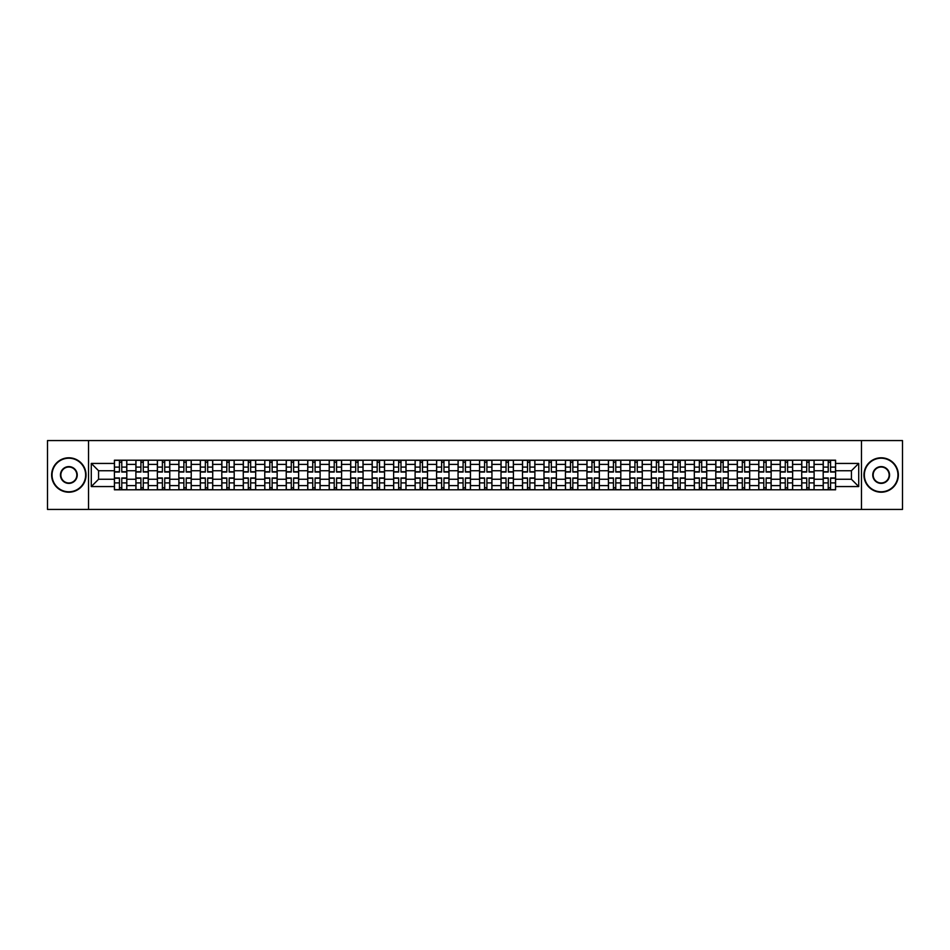 <?xml version="1.0" encoding="UTF-8"?>
<svg xmlns="http://www.w3.org/2000/svg" width="950" height="950" viewBox="0 0 950 950"><rect width="100%" height="100%" fill="white"/><g stroke="black" fill="none" stroke-linecap="round" stroke-linejoin="round"><path stroke-width="1.43" d="M861.472 509.426L902.5 509.426L902.5 440.574L47.5 440.574L47.5 509.426L861.472 509.426L861.472 440.574M135.886 489.796L135.886 464.396L126.801 464.396L126.801 489.796M126.801 464.396L126.801 460.204M135.886 464.396L135.886 460.204M148.283 460.204L148.283 489.796M157.368 489.796L157.368 460.204M169.765 460.204L169.765 489.796M178.849 489.796L178.849 460.204M191.235 460.204L191.235 489.796M200.331 489.796L200.331 460.204M212.717 460.204L212.717 489.796M221.801 489.796L221.801 460.204M234.199 460.204L234.199 489.796M243.283 489.796L243.283 460.204M255.669 460.204L255.669 489.796M264.765 489.796L264.765 460.204M277.151 460.204L277.151 489.796M286.235 489.796L286.235 460.204M298.632 460.204L298.632 489.796M307.717 489.796L307.717 460.204M320.114 460.204L320.114 489.796M329.199 489.796L329.199 460.204M341.584 460.204L341.584 489.796M350.669 489.796L350.669 460.204M363.066 460.204L363.066 489.796M372.151 489.796L372.151 460.204M384.548 460.204L384.548 489.796M393.633 489.796L393.633 460.204M406.018 460.204L406.018 489.796M415.114 489.796L415.114 460.204M427.5 460.204L427.5 489.796M436.584 489.796L436.584 460.204M448.982 460.204L448.982 489.796M458.066 489.796L458.066 460.204M470.452 460.204L470.452 489.796M479.548 489.796L479.548 460.204M491.934 460.204L491.934 489.796M501.018 489.796L501.018 460.204M513.416 460.204L513.416 489.796M522.5 489.796L522.5 460.204M534.886 460.204L534.886 489.796M543.982 489.796L543.982 460.204M556.367 460.204L556.367 489.796M565.452 489.796L565.452 460.204M577.849 460.204L577.849 489.796M586.934 489.796L586.934 460.204M599.331 460.204L599.331 489.796M608.416 489.796L608.416 460.204M620.801 460.204L620.801 489.796M629.886 489.796L629.886 460.204M642.283 460.204L642.283 489.796M651.367 489.796L651.367 460.204M663.765 460.204L663.765 489.796M672.849 489.796L672.849 460.204M685.235 460.204L685.235 489.796M694.331 489.796L694.331 460.204M706.717 460.204L706.717 489.796M715.801 489.796L715.801 460.204M728.199 460.204L728.199 489.796M737.283 489.796L737.283 460.204M749.669 460.204L749.669 489.796M758.765 489.796L758.765 460.204M771.151 460.204L771.151 489.796M780.235 489.796L780.235 460.204M792.633 460.204L792.633 489.796M801.717 489.796L801.717 460.204M814.114 460.204L814.114 489.796M823.199 489.796L823.199 460.204M823.199 479.263L814.114 479.263M801.717 479.263L792.633 479.263M780.235 479.263L771.151 479.263M758.765 479.263L749.669 479.263M737.283 479.263L728.199 479.263M715.801 479.263L706.717 479.263M694.331 479.263L685.235 479.263M672.849 479.263L663.765 479.263M651.367 479.263L642.283 479.263M629.886 479.263L620.801 479.263M608.416 479.263L599.331 479.263M586.934 479.263L577.849 479.263M565.452 479.263L556.367 479.263M543.982 479.263L534.886 479.263M522.5 479.263L513.416 479.263M501.018 479.263L491.934 479.263M479.548 479.263L470.452 479.263M458.066 479.263L448.982 479.263M436.584 479.263L427.5 479.263M415.114 479.263L406.018 479.263M393.633 479.263L384.548 479.263M372.151 479.263L363.066 479.263M350.669 479.263L341.584 479.263M329.199 479.263L320.114 479.263M307.717 479.263L298.632 479.263M286.235 479.263L277.151 479.263M264.765 479.263L255.669 479.263M243.283 479.263L234.199 479.263M221.801 479.263L212.717 479.263M200.331 479.263L191.235 479.263M178.849 479.263L169.765 479.263M157.368 479.263L148.283 479.263M135.886 479.263L126.801 479.263M823.199 470.737L814.114 470.737M801.717 470.737L792.633 470.737M780.235 470.737L771.151 470.737M758.765 470.737L749.669 470.737M737.283 470.737L728.199 470.737M715.801 470.737L706.717 470.737M694.331 470.737L685.235 470.737M672.849 470.737L663.765 470.737M651.367 470.737L642.283 470.737M629.886 470.737L620.801 470.737M608.416 470.737L599.331 470.737M586.934 470.737L577.849 470.737M565.452 470.737L556.367 470.737M543.982 470.737L534.886 470.737M522.5 470.737L513.416 470.737M501.018 470.737L491.934 470.737M479.548 470.737L470.452 470.737M458.066 470.737L448.982 470.737M436.584 470.737L427.5 470.737M415.114 470.737L406.018 470.737M393.633 470.737L384.548 470.737M372.151 470.737L363.066 470.737M350.669 470.737L341.584 470.737M329.199 470.737L320.114 470.737M307.717 470.737L298.632 470.737M286.235 470.737L277.151 470.737M264.765 470.737L255.669 470.737M243.283 470.737L234.199 470.737M221.801 470.737L212.717 470.737M200.331 470.737L191.235 470.737M178.849 470.737L169.765 470.737M157.368 470.737L148.283 470.737M135.886 470.737L126.801 470.737M98.574 479.263L114.416 479.263L114.416 470.737L98.574 470.737L98.574 479.263L91.283 486.566L91.283 463.434L114.416 463.434L114.416 470.737M835.584 470.737L835.584 479.263L851.426 479.263L851.426 470.737L835.584 470.737L835.584 460.204L114.416 460.204L114.416 463.434M835.584 463.434L858.717 463.434L858.717 486.566L835.584 486.566L835.584 479.263M114.416 479.263L114.416 489.796L835.584 489.796L835.584 486.566M114.416 486.566L91.283 486.566M88.528 509.426L88.528 440.574M121.778 487.73L119.439 487.73M119.439 462.27L121.778 462.27M143.26 487.73L140.921 487.73M140.921 462.27L143.26 462.27M164.73 487.73L162.391 487.73M162.391 462.27L164.73 462.27M186.212 487.73L183.873 487.73M183.873 462.27L186.212 462.27M207.694 487.73L205.354 487.73M205.354 462.27L207.694 462.27M229.176 487.73L226.824 487.73M226.824 462.27L229.176 462.27M250.646 487.73L248.306 487.73M248.306 462.27L250.646 462.27M272.127 487.73L269.788 487.73M269.788 462.27L272.127 462.27M293.609 487.73L291.27 487.73M291.27 462.27L293.609 462.27M315.079 487.73L312.74 487.73M312.74 462.27L315.079 462.27M336.561 487.73L334.222 487.73M334.222 462.27L336.561 462.27M358.043 487.73L355.704 487.73M355.704 462.27L358.043 462.27M379.513 487.73L377.174 487.73M377.174 462.27L379.513 462.27M400.995 487.73L398.656 487.73M398.656 462.27L400.995 462.27M422.477 487.73L420.137 487.73M420.137 462.27L422.477 462.27M443.959 487.73L441.608 487.73M441.608 462.27L443.959 462.27M465.429 487.73L463.089 487.73M463.089 462.27L465.429 462.27M486.911 487.73L484.571 487.73M484.571 462.27L486.911 462.27M508.392 487.73L506.041 487.73M506.041 462.27L508.392 462.27M529.862 487.73L527.523 487.73M527.523 462.27L529.862 462.27M551.344 487.73L549.005 487.73M549.005 462.27L551.344 462.27M572.826 487.73L570.487 487.73M570.487 462.27L572.826 462.27M594.296 487.73L591.957 487.73M591.957 462.27L594.296 462.27M615.778 487.73L613.439 487.73M613.439 462.27L615.778 462.27M637.26 487.73L634.921 487.73M634.921 462.27L637.26 462.27M658.73 487.73L656.391 487.73M656.391 462.27L658.73 462.27M680.212 487.73L677.873 487.73M677.873 462.27L680.212 462.27M701.694 487.73L699.354 487.73M699.354 462.27L701.694 462.27M723.176 487.73L720.824 487.73M720.824 462.27L723.176 462.27M744.646 487.73L742.306 487.73M742.306 462.27L744.646 462.27M766.127 487.73L763.788 487.73M763.788 462.27L766.127 462.27M787.609 487.73L785.27 487.73M785.27 462.27L787.609 462.27M809.079 487.73L806.74 487.73M806.74 462.27L809.079 462.27M830.561 487.73L828.222 487.73M828.222 462.27L830.561 462.27M91.283 463.434L98.574 470.737M851.426 479.263L858.717 486.566M851.426 470.737L858.717 463.434M121.778 472.043L121.778 460.334L126.73 460.334L126.73 472.043L121.778 472.043M119.439 462.128L121.778 462.128M123.773 460.334L114.487 460.334L114.487 472.043L119.439 472.043L119.439 460.334L117.444 460.334M119.439 477.957L119.439 489.666L114.487 489.666L114.487 477.957L119.439 477.957M121.778 487.872L119.439 487.872M117.444 489.666L126.73 489.666L126.73 477.957L121.778 477.957L121.778 489.666L123.773 489.666M143.26 472.043L143.26 460.334L148.212 460.334L148.212 472.043L143.26 472.043M140.921 462.128L143.26 462.128M145.255 460.334L135.957 460.334L135.957 472.043L140.921 472.043L140.921 460.334L138.926 460.334M164.73 472.043L164.73 460.334L169.694 460.334L169.694 472.043L164.73 472.043M162.391 462.128L164.73 462.128M166.737 460.334L157.439 460.334L157.439 472.043L162.391 472.043L162.391 460.334L160.396 460.334M140.921 477.957L140.921 489.666L135.957 489.666L135.957 477.957L140.921 477.957M143.26 487.872L140.921 487.872M138.926 489.666L148.212 489.666L148.212 477.957L143.26 477.957L143.26 489.666L145.255 489.666M162.391 477.957L162.391 489.666L157.439 489.666L157.439 477.957L162.391 477.957M164.73 487.872L162.391 487.872M160.396 489.666L169.694 489.666L169.694 477.957L164.73 477.957L164.73 489.666L166.737 489.666M68.839 491.791A16.791 16.791 0 0 0 85.643 475A16.791 16.791 0 0 0 68.839 458.209A16.791 16.791 0 0 0 52.048 475A16.791 16.791 0 0 0 68.839 491.791M68.839 457.793A17.207 17.207 0 0 1 86.046 475A17.207 17.207 0 0 1 68.839 492.207A17.207 17.207 0 0 1 51.632 475A17.207 17.207 0 0 1 68.839 457.793M68.839 483.396A8.396 8.396 0 0 1 60.444 475A8.396 8.396 0 0 1 68.839 466.604A8.396 8.396 0 0 1 77.235 475A8.396 8.396 0 0 1 68.839 483.396M68.839 467.02A7.98 7.98 0 0 0 60.859 475A7.98 7.98 0 0 0 68.839 482.98A7.98 7.98 0 0 0 76.831 475A7.98 7.98 0 0 0 68.839 467.02M881.161 491.791A16.791 16.791 0 0 0 897.952 475A16.791 16.791 0 0 0 881.161 458.209A16.791 16.791 0 0 0 864.357 475A16.791 16.791 0 0 0 881.161 491.791M881.161 457.793A17.207 17.207 0 0 1 898.367 475A17.207 17.207 0 0 1 881.161 492.207A17.207 17.207 0 0 1 863.954 475A17.207 17.207 0 0 1 881.161 457.793M881.161 483.396A8.396 8.396 0 0 1 872.765 475A8.396 8.396 0 0 1 881.161 466.604A8.396 8.396 0 0 1 889.556 475A8.396 8.396 0 0 1 881.161 483.396M881.161 467.02A7.98 7.98 0 0 0 873.169 475A7.98 7.98 0 0 0 881.161 482.98A7.98 7.98 0 0 0 889.141 475A7.98 7.98 0 0 0 881.161 467.02M186.212 472.043L186.212 460.334L191.176 460.334L191.176 472.043L186.212 472.043M183.873 462.128L186.212 462.128M188.207 460.334L178.921 460.334L178.921 472.043L183.873 472.043L183.873 460.334L181.877 460.334M207.694 472.043L207.694 460.334L212.646 460.334L212.646 472.043L207.694 472.043M205.354 462.128L207.694 462.128M209.689 460.334L200.391 460.334L200.391 472.043L205.354 472.043L205.354 460.334L203.359 460.334M229.176 472.043L229.176 460.334L234.127 460.334L234.127 472.043L229.176 472.043M226.824 462.128L229.176 462.128M231.171 460.334L221.873 460.334L221.873 472.043L226.824 472.043L226.824 460.334L224.829 460.334M183.873 477.957L183.873 489.666L178.921 489.666L178.921 477.957L183.873 477.957M186.212 487.872L183.873 487.872M181.877 489.666L191.176 489.666L191.176 477.957L186.212 477.957L186.212 489.666L188.207 489.666M205.354 477.957L205.354 489.666L200.391 489.666L200.391 477.957L205.354 477.957M207.694 487.872L205.354 487.872M203.359 489.666L212.646 489.666L212.646 477.957L207.694 477.957L207.694 489.666L209.689 489.666M226.824 477.957L226.824 489.666L221.873 489.666L221.873 477.957L226.824 477.957M229.176 487.872L226.824 487.872M224.829 489.666L234.127 489.666L234.127 477.957L229.176 477.957L229.176 489.666L231.171 489.666M250.646 472.043L250.646 460.334L255.609 460.334L255.609 472.043L250.646 472.043M248.306 462.128L250.646 462.128M252.641 460.334L243.354 460.334L243.354 472.043L248.306 472.043L248.306 460.334L246.311 460.334M248.306 477.957L248.306 489.666L243.354 489.666L243.354 477.957L248.306 477.957M250.646 487.872L248.306 487.872M246.311 489.666L255.609 489.666L255.609 477.957L250.646 477.957L250.646 489.666L252.641 489.666M272.127 472.043L272.127 460.334L277.079 460.334L277.079 472.043L272.127 472.043M269.788 462.128L272.127 462.128M274.123 460.334L264.824 460.334L264.824 472.043L269.788 472.043L269.788 460.334L267.793 460.334M269.788 477.957L269.788 489.666L264.824 489.666L264.824 477.957L269.788 477.957M272.127 487.872L269.788 487.872M267.793 489.666L277.079 489.666L277.079 477.957L272.127 477.957L272.127 489.666L274.123 489.666M293.609 472.043L293.609 460.334L298.561 460.334L298.561 472.043L293.609 472.043M291.27 462.128L293.609 462.128M295.604 460.334L286.306 460.334L286.306 472.043L291.27 472.043L291.27 460.334L289.263 460.334M291.27 477.957L291.27 489.666L286.306 489.666L286.306 477.957L291.27 477.957M293.609 487.872L291.27 487.872M289.263 489.666L298.561 489.666L298.561 477.957L293.609 477.957L293.609 489.666L295.604 489.666M315.079 472.043L315.079 460.334L320.043 460.334L320.043 472.043L315.079 472.043M312.74 462.128L315.079 462.128M317.074 460.334L307.788 460.334L307.788 472.043L312.74 472.043L312.74 460.334L310.745 460.334M312.74 477.957L312.74 489.666L307.788 489.666L307.788 477.957L312.74 477.957M315.079 487.872L312.74 487.872M310.745 489.666L320.043 489.666L320.043 477.957L315.079 477.957L315.079 489.666L317.074 489.666M336.561 472.043L336.561 460.334L341.513 460.334L341.513 472.043L336.561 472.043M334.222 462.128L336.561 462.128M338.556 460.334L329.27 460.334L329.27 472.043L334.222 472.043L334.222 460.334L332.227 460.334M358.043 472.043L358.043 460.334L362.995 460.334L362.995 472.043L358.043 472.043M355.704 462.128L358.043 462.128M360.038 460.334L350.74 460.334L350.74 472.043L355.704 472.043L355.704 460.334L353.709 460.334M379.513 472.043L379.513 460.334L384.477 460.334L384.477 472.043L379.513 472.043M377.174 462.128L379.513 462.128M381.52 460.334L372.222 460.334L372.222 472.043L377.174 472.043L377.174 460.334L375.179 460.334M400.995 472.043L400.995 460.334L405.959 460.334L405.959 472.043L400.995 472.043M398.656 462.128L400.995 462.128M402.99 460.334L393.704 460.334L393.704 472.043L398.656 472.043L398.656 460.334L396.661 460.334M422.477 472.043L422.477 460.334L427.429 460.334L427.429 472.043L422.477 472.043M420.137 462.128L422.477 462.128M424.472 460.334L415.174 460.334L415.174 472.043L420.137 472.043L420.137 460.334L418.142 460.334M443.959 472.043L443.959 460.334L448.911 460.334L448.911 472.043L443.959 472.043M441.608 462.128L443.959 462.128M445.954 460.334L436.656 460.334L436.656 472.043L441.608 472.043L441.608 460.334L439.613 460.334M334.222 477.957L334.222 489.666L329.27 489.666L329.27 477.957L334.222 477.957M336.561 487.872L334.222 487.872M332.227 489.666L341.513 489.666L341.513 477.957L336.561 477.957L336.561 489.666L338.556 489.666M355.704 477.957L355.704 489.666L350.74 489.666L350.74 477.957L355.704 477.957M358.043 487.872L355.704 487.872M353.709 489.666L362.995 489.666L362.995 477.957L358.043 477.957L358.043 489.666L360.038 489.666M377.174 477.957L377.174 489.666L372.222 489.666L372.222 477.957L377.174 477.957M379.513 487.872L377.174 487.872M375.179 489.666L384.477 489.666L384.477 477.957L379.513 477.957L379.513 489.666L381.52 489.666M398.656 477.957L398.656 489.666L393.704 489.666L393.704 477.957L398.656 477.957M400.995 487.872L398.656 487.872M396.661 489.666L405.959 489.666L405.959 477.957L400.995 477.957L400.995 489.666L402.99 489.666M420.137 477.957L420.137 489.666L415.174 489.666L415.174 477.957L420.137 477.957M422.477 487.872L420.137 487.872M418.142 489.666L427.429 489.666L427.429 477.957L422.477 477.957L422.477 489.666L424.472 489.666M441.608 477.957L441.608 489.666L436.656 489.666L436.656 477.957L441.608 477.957M443.959 487.872L441.608 487.872M439.613 489.666L448.911 489.666L448.911 477.957L443.959 477.957L443.959 489.666L445.954 489.666M465.429 472.043L465.429 460.334L470.392 460.334L470.392 472.043L465.429 472.043M463.089 462.128L465.429 462.128M467.424 460.334L458.137 460.334L458.137 472.043L463.089 472.043L463.089 460.334L461.094 460.334M463.089 477.957L463.089 489.666L458.137 489.666L458.137 477.957L463.089 477.957M465.429 487.872L463.089 487.872M461.094 489.666L470.392 489.666L470.392 477.957L465.429 477.957L465.429 489.666L467.424 489.666M486.911 472.043L486.911 460.334L491.863 460.334L491.863 472.043L486.911 472.043M484.571 462.128L486.911 462.128M488.906 460.334L479.608 460.334L479.608 472.043L484.571 472.043L484.571 460.334L482.576 460.334M484.571 477.957L484.571 489.666L479.608 489.666L479.608 477.957L484.571 477.957M486.911 487.872L484.571 487.872M482.576 489.666L491.863 489.666L491.863 477.957L486.911 477.957L486.911 489.666L488.906 489.666M508.392 472.043L508.392 460.334L513.344 460.334L513.344 472.043L508.392 472.043M506.041 462.128L508.392 462.128M510.387 460.334L501.089 460.334L501.089 472.043L506.041 472.043L506.041 460.334L504.046 460.334M506.041 477.957L506.041 489.666L501.089 489.666L501.089 477.957L506.041 477.957M508.392 487.872L506.041 487.872M504.046 489.666L513.344 489.666L513.344 477.957L508.392 477.957L508.392 489.666L510.387 489.666M529.862 472.043L529.862 460.334L534.826 460.334L534.826 472.043L529.862 472.043M527.523 462.128L529.862 462.128M531.857 460.334L522.571 460.334L522.571 472.043L527.523 472.043L527.523 460.334L525.528 460.334M527.523 477.957L527.523 489.666L522.571 489.666L522.571 477.957L527.523 477.957M529.862 487.872L527.523 487.872M525.528 489.666L534.826 489.666L534.826 477.957L529.862 477.957L529.862 489.666L531.857 489.666M551.344 472.043L551.344 460.334L556.296 460.334L556.296 472.043L551.344 472.043M549.005 462.128L551.344 462.128M553.339 460.334L544.041 460.334L544.041 472.043L549.005 472.043L549.005 460.334L547.01 460.334M549.005 477.957L549.005 489.666L544.041 489.666L544.041 477.957L549.005 477.957M551.344 487.872L549.005 487.872M547.01 489.666L556.296 489.666L556.296 477.957L551.344 477.957L551.344 489.666L553.339 489.666M572.826 472.043L572.826 460.334L577.778 460.334L577.778 472.043L572.826 472.043M570.487 462.128L572.826 462.128M574.821 460.334L565.523 460.334L565.523 472.043L570.487 472.043L570.487 460.334L568.48 460.334M570.487 477.957L570.487 489.666L565.523 489.666L565.523 477.957L570.487 477.957M572.826 487.872L570.487 487.872M568.48 489.666L577.778 489.666L577.778 477.957L572.826 477.957L572.826 489.666L574.821 489.666M594.296 472.043L594.296 460.334L599.26 460.334L599.26 472.043L594.296 472.043M591.957 462.128L594.296 462.128M596.291 460.334L587.005 460.334L587.005 472.043L591.957 472.043L591.957 460.334L589.962 460.334M591.957 477.957L591.957 489.666L587.005 489.666L587.005 477.957L591.957 477.957M594.296 487.872L591.957 487.872M589.962 489.666L599.26 489.666L599.26 477.957L594.296 477.957L594.296 489.666L596.291 489.666M615.778 472.043L615.778 460.334L620.73 460.334L620.73 472.043L615.778 472.043M613.439 462.128L615.778 462.128M617.773 460.334L608.487 460.334L608.487 472.043L613.439 472.043L613.439 460.334L611.444 460.334M613.439 477.957L613.439 489.666L608.487 489.666L608.487 477.957L613.439 477.957M615.778 487.872L613.439 487.872M611.444 489.666L620.73 489.666L620.73 477.957L615.778 477.957L615.778 489.666L617.773 489.666M637.26 472.043L637.26 460.334L642.212 460.334L642.212 472.043L637.26 472.043M634.921 462.128L637.26 462.128M639.255 460.334L629.957 460.334L629.957 472.043L634.921 472.043L634.921 460.334L632.926 460.334M634.921 477.957L634.921 489.666L629.957 489.666L629.957 477.957L634.921 477.957M637.26 487.872L634.921 487.872M632.926 489.666L642.212 489.666L642.212 477.957L637.26 477.957L637.26 489.666L639.255 489.666M658.73 472.043L658.73 460.334L663.694 460.334L663.694 472.043L658.73 472.043M656.391 462.128L658.73 462.128M660.737 460.334L651.439 460.334L651.439 472.043L656.391 472.043L656.391 460.334L654.396 460.334M656.391 477.957L656.391 489.666L651.439 489.666L651.439 477.957L656.391 477.957M658.73 487.872L656.391 487.872M654.396 489.666L663.694 489.666L663.694 477.957L658.73 477.957L658.73 489.666L660.737 489.666M680.212 472.043L680.212 460.334L685.176 460.334L685.176 472.043L680.212 472.043M677.873 462.128L680.212 462.128M682.207 460.334L672.921 460.334L672.921 472.043L677.873 472.043L677.873 460.334L675.877 460.334M677.873 477.957L677.873 489.666L672.921 489.666L672.921 477.957L677.873 477.957M680.212 487.872L677.873 487.872M675.877 489.666L685.176 489.666L685.176 477.957L680.212 477.957L680.212 489.666L682.207 489.666M701.694 472.043L701.694 460.334L706.646 460.334L706.646 472.043L701.694 472.043M699.354 462.128L701.694 462.128M703.689 460.334L694.391 460.334L694.391 472.043L699.354 472.043L699.354 460.334L697.359 460.334M699.354 477.957L699.354 489.666L694.391 489.666L694.391 477.957L699.354 477.957M701.694 487.872L699.354 487.872M697.359 489.666L706.646 489.666L706.646 477.957L701.694 477.957L701.694 489.666L703.689 489.666M723.176 472.043L723.176 460.334L728.127 460.334L728.127 472.043L723.176 472.043M720.824 462.128L723.176 462.128M725.171 460.334L715.873 460.334L715.873 472.043L720.824 472.043L720.824 460.334L718.829 460.334M720.824 477.957L720.824 489.666L715.873 489.666L715.873 477.957L720.824 477.957M723.176 487.872L720.824 487.872M718.829 489.666L728.127 489.666L728.127 477.957L723.176 477.957L723.176 489.666L725.171 489.666M744.646 472.043L744.646 460.334L749.609 460.334L749.609 472.043L744.646 472.043M742.306 462.128L744.646 462.128M746.641 460.334L737.354 460.334L737.354 472.043L742.306 472.043L742.306 460.334L740.311 460.334M742.306 477.957L742.306 489.666L737.354 489.666L737.354 477.957L742.306 477.957M744.646 487.872L742.306 487.872M740.311 489.666L749.609 489.666L749.609 477.957L744.646 477.957L744.646 489.666L746.641 489.666M766.127 472.043L766.127 460.334L771.079 460.334L771.079 472.043L766.127 472.043M763.788 462.128L766.127 462.128M768.123 460.334L758.824 460.334L758.824 472.043L763.788 472.043L763.788 460.334L761.793 460.334M763.788 477.957L763.788 489.666L758.824 489.666L758.824 477.957L763.788 477.957M766.127 487.872L763.788 487.872M761.793 489.666L771.079 489.666L771.079 477.957L766.127 477.957L766.127 489.666L768.123 489.666M787.609 472.043L787.609 460.334L792.561 460.334L792.561 472.043L787.609 472.043M785.27 462.128L787.609 462.128M789.604 460.334L780.306 460.334L780.306 472.043L785.27 472.043L785.27 460.334L783.263 460.334M785.27 477.957L785.27 489.666L780.306 489.666L780.306 477.957L785.27 477.957M787.609 487.872L785.27 487.872M783.263 489.666L792.561 489.666L792.561 477.957L787.609 477.957L787.609 489.666L789.604 489.666M809.079 472.043L809.079 460.334L814.043 460.334L814.043 472.043L809.079 472.043M806.74 462.128L809.079 462.128M811.074 460.334L801.788 460.334L801.788 472.043L806.74 472.043L806.74 460.334L804.745 460.334M806.74 477.957L806.74 489.666L801.788 489.666L801.788 477.957L806.74 477.957M809.079 487.872L806.74 487.872M804.745 489.666L814.043 489.666L814.043 477.957L809.079 477.957L809.079 489.666L811.074 489.666M830.561 472.043L830.561 460.334L835.513 460.334L835.513 472.043L830.561 472.043M828.222 462.128L830.561 462.128M832.556 460.334L823.27 460.334L823.27 472.043L828.222 472.043L828.222 460.334L826.227 460.334M828.222 477.957L828.222 489.666L823.27 489.666L823.27 477.957L828.222 477.957M830.561 487.872L828.222 487.872M826.227 489.666L835.513 489.666L835.513 477.957L830.561 477.957L830.561 489.666L832.556 489.666M801.717 464.396L792.633 464.396M780.235 464.396L771.151 464.396M758.765 464.396L749.669 464.396M737.283 464.396L728.199 464.396M715.801 464.396L706.717 464.396M694.331 464.396L685.235 464.396M672.849 464.396L663.765 464.396M651.367 464.396L642.283 464.396M629.886 464.396L620.801 464.396M608.416 464.396L599.331 464.396M586.934 464.396L577.849 464.396M565.452 464.396L556.367 464.396M543.982 464.396L534.886 464.396M522.5 464.396L513.416 464.396M501.018 464.396L491.934 464.396M479.548 464.396L470.452 464.396M458.066 464.396L448.982 464.396M436.584 464.396L427.5 464.396M415.114 464.396L406.018 464.396M393.633 464.396L384.548 464.396M372.151 464.396L363.066 464.396M350.669 464.396L341.584 464.396M329.199 464.396L320.114 464.396M307.717 464.396L298.632 464.396M286.235 464.396L277.151 464.396M264.765 464.396L255.669 464.396M243.283 464.396L234.199 464.396M221.801 464.396L212.717 464.396M200.331 464.396L191.235 464.396M178.849 464.396L169.765 464.396M157.368 464.396L148.283 464.396M823.199 464.396L814.114 464.396M801.717 485.604L792.633 485.604M780.235 485.604L771.151 485.604M758.765 485.604L749.669 485.604M737.283 485.604L728.199 485.604M715.801 485.604L706.717 485.604M694.331 485.604L685.235 485.604M672.849 485.604L663.765 485.604M651.367 485.604L642.283 485.604M629.886 485.604L620.801 485.604M608.416 485.604L599.331 485.604M586.934 485.604L577.849 485.604M565.452 485.604L556.367 485.604M543.982 485.604L534.886 485.604M522.5 485.604L513.416 485.604M501.018 485.604L491.934 485.604M479.548 485.604L470.452 485.604M458.066 485.604L448.982 485.604M436.584 485.604L427.5 485.604M415.114 485.604L406.018 485.604M393.633 485.604L384.548 485.604M372.151 485.604L363.066 485.604M350.669 485.604L341.584 485.604M329.199 485.604L320.114 485.604M307.717 485.604L298.632 485.604M286.235 485.604L277.151 485.604M264.765 485.604L255.669 485.604M243.283 485.604L234.199 485.604M221.801 485.604L212.717 485.604M200.331 485.604L191.235 485.604M178.849 485.604L169.765 485.604M157.368 485.604L148.283 485.604M135.886 485.604L126.801 485.604M823.199 485.604L814.114 485.604M121.778 471.746L126.73 471.746M121.778 467.103L126.73 467.103M114.487 471.746L119.439 471.746M114.487 467.103L119.439 467.103M119.439 478.254L114.487 478.254M119.439 482.897L114.487 482.897M126.73 478.254L121.778 478.254M126.73 482.897L121.778 482.897M143.26 471.746L148.212 471.746M143.26 467.103L148.212 467.103M135.957 471.746L140.921 471.746M135.957 467.103L140.921 467.103M164.73 471.746L169.694 471.746M164.73 467.103L169.694 467.103M157.439 471.746L162.391 471.746M157.439 467.103L162.391 467.103M140.921 478.254L135.957 478.254M140.921 482.897L135.957 482.897M148.212 478.254L143.26 478.254M148.212 482.897L143.26 482.897M162.391 478.254L157.439 478.254M162.391 482.897L157.439 482.897M169.694 478.254L164.73 478.254M169.694 482.897L164.73 482.897M186.212 471.746L191.176 471.746M186.212 467.103L191.176 467.103M178.921 471.746L183.873 471.746M178.921 467.103L183.873 467.103M207.694 471.746L212.646 471.746M207.694 467.103L212.646 467.103M200.391 471.746L205.354 471.746M200.391 467.103L205.354 467.103M229.176 471.746L234.127 471.746M229.176 467.103L234.127 467.103M221.873 471.746L226.824 471.746M221.873 467.103L226.824 467.103M183.873 478.254L178.921 478.254M183.873 482.897L178.921 482.897M191.176 478.254L186.212 478.254M191.176 482.897L186.212 482.897M205.354 478.254L200.391 478.254M205.354 482.897L200.391 482.897M212.646 478.254L207.694 478.254M212.646 482.897L207.694 482.897M226.824 478.254L221.873 478.254M226.824 482.897L221.873 482.897M234.127 478.254L229.176 478.254M234.127 482.897L229.176 482.897M250.646 471.746L255.609 471.746M250.646 467.103L255.609 467.103M243.354 471.746L248.306 471.746M243.354 467.103L248.306 467.103M248.306 478.254L243.354 478.254M248.306 482.897L243.354 482.897M255.609 478.254L250.646 478.254M255.609 482.897L250.646 482.897M272.127 471.746L277.079 471.746M272.127 467.103L277.079 467.103M264.824 471.746L269.788 471.746M264.824 467.103L269.788 467.103M269.788 478.254L264.824 478.254M269.788 482.897L264.824 482.897M277.079 478.254L272.127 478.254M277.079 482.897L272.127 482.897M293.609 471.746L298.561 471.746M293.609 467.103L298.561 467.103M286.306 471.746L291.27 471.746M286.306 467.103L291.27 467.103M291.27 478.254L286.306 478.254M291.27 482.897L286.306 482.897M298.561 478.254L293.609 478.254M298.561 482.897L293.609 482.897M315.079 471.746L320.043 471.746M315.079 467.103L320.043 467.103M307.788 471.746L312.74 471.746M307.788 467.103L312.74 467.103M312.74 478.254L307.788 478.254M312.74 482.897L307.788 482.897M320.043 478.254L315.079 478.254M320.043 482.897L315.079 482.897M336.561 471.746L341.513 471.746M336.561 467.103L341.513 467.103M329.27 471.746L334.222 471.746M329.27 467.103L334.222 467.103M358.043 471.746L362.995 471.746M358.043 467.103L362.995 467.103M350.74 471.746L355.704 471.746M350.74 467.103L355.704 467.103M379.513 471.746L384.477 471.746M379.513 467.103L384.477 467.103M372.222 471.746L377.174 471.746M372.222 467.103L377.174 467.103M400.995 471.746L405.959 471.746M400.995 467.103L405.959 467.103M393.704 471.746L398.656 471.746M393.704 467.103L398.656 467.103M422.477 471.746L427.429 471.746M422.477 467.103L427.429 467.103M415.174 471.746L420.137 471.746M415.174 467.103L420.137 467.103M443.959 471.746L448.911 471.746M443.959 467.103L448.911 467.103M436.656 471.746L441.608 471.746M436.656 467.103L441.608 467.103M334.222 478.254L329.27 478.254M334.222 482.897L329.27 482.897M341.513 478.254L336.561 478.254M341.513 482.897L336.561 482.897M355.704 478.254L350.74 478.254M355.704 482.897L350.74 482.897M362.995 478.254L358.043 478.254M362.995 482.897L358.043 482.897M377.174 478.254L372.222 478.254M377.174 482.897L372.222 482.897M384.477 478.254L379.513 478.254M384.477 482.897L379.513 482.897M398.656 478.254L393.704 478.254M398.656 482.897L393.704 482.897M405.959 478.254L400.995 478.254M405.959 482.897L400.995 482.897M420.137 478.254L415.174 478.254M420.137 482.897L415.174 482.897M427.429 478.254L422.477 478.254M427.429 482.897L422.477 482.897M441.608 478.254L436.656 478.254M441.608 482.897L436.656 482.897M448.911 478.254L443.959 478.254M448.911 482.897L443.959 482.897M465.429 471.746L470.392 471.746M465.429 467.103L470.392 467.103M458.137 471.746L463.089 471.746M458.137 467.103L463.089 467.103M463.089 478.254L458.137 478.254M463.089 482.897L458.137 482.897M470.392 478.254L465.429 478.254M470.392 482.897L465.429 482.897M486.911 471.746L491.863 471.746M486.911 467.103L491.863 467.103M479.608 471.746L484.571 471.746M479.608 467.103L484.571 467.103M484.571 478.254L479.608 478.254M484.571 482.897L479.608 482.897M491.863 478.254L486.911 478.254M491.863 482.897L486.911 482.897M508.392 471.746L513.344 471.746M508.392 467.103L513.344 467.103M501.089 471.746L506.041 471.746M501.089 467.103L506.041 467.103M506.041 478.254L501.089 478.254M506.041 482.897L501.089 482.897M513.344 478.254L508.392 478.254M513.344 482.897L508.392 482.897M529.862 471.746L534.826 471.746M529.862 467.103L534.826 467.103M522.571 471.746L527.523 471.746M522.571 467.103L527.523 467.103M527.523 478.254L522.571 478.254M527.523 482.897L522.571 482.897M534.826 478.254L529.862 478.254M534.826 482.897L529.862 482.897M551.344 471.746L556.296 471.746M551.344 467.103L556.296 467.103M544.041 471.746L549.005 471.746M544.041 467.103L549.005 467.103M549.005 478.254L544.041 478.254M549.005 482.897L544.041 482.897M556.296 478.254L551.344 478.254M556.296 482.897L551.344 482.897M572.826 471.746L577.778 471.746M572.826 467.103L577.778 467.103M565.523 471.746L570.487 471.746M565.523 467.103L570.487 467.103M570.487 478.254L565.523 478.254M570.487 482.897L565.523 482.897M577.778 478.254L572.826 478.254M577.778 482.897L572.826 482.897M594.296 471.746L599.26 471.746M594.296 467.103L599.26 467.103M587.005 471.746L591.957 471.746M587.005 467.103L591.957 467.103M591.957 478.254L587.005 478.254M591.957 482.897L587.005 482.897M599.26 478.254L594.296 478.254M599.26 482.897L594.296 482.897M615.778 471.746L620.73 471.746M615.778 467.103L620.73 467.103M608.487 471.746L613.439 471.746M608.487 467.103L613.439 467.103M613.439 478.254L608.487 478.254M613.439 482.897L608.487 482.897M620.73 478.254L615.778 478.254M620.73 482.897L615.778 482.897M637.26 471.746L642.212 471.746M637.26 467.103L642.212 467.103M629.957 471.746L634.921 471.746M629.957 467.103L634.921 467.103M634.921 478.254L629.957 478.254M634.921 482.897L629.957 482.897M642.212 478.254L637.26 478.254M642.212 482.897L637.26 482.897M658.73 471.746L663.694 471.746M658.73 467.103L663.694 467.103M651.439 471.746L656.391 471.746M651.439 467.103L656.391 467.103M656.391 478.254L651.439 478.254M656.391 482.897L651.439 482.897M663.694 478.254L658.73 478.254M663.694 482.897L658.73 482.897M680.212 471.746L685.176 471.746M680.212 467.103L685.176 467.103M672.921 471.746L677.873 471.746M672.921 467.103L677.873 467.103M677.873 478.254L672.921 478.254M677.873 482.897L672.921 482.897M685.176 478.254L680.212 478.254M685.176 482.897L680.212 482.897M701.694 471.746L706.646 471.746M701.694 467.103L706.646 467.103M694.391 471.746L699.354 471.746M694.391 467.103L699.354 467.103M699.354 478.254L694.391 478.254M699.354 482.897L694.391 482.897M706.646 478.254L701.694 478.254M706.646 482.897L701.694 482.897M723.176 471.746L728.127 471.746M723.176 467.103L728.127 467.103M715.873 471.746L720.824 471.746M715.873 467.103L720.824 467.103M720.824 478.254L715.873 478.254M720.824 482.897L715.873 482.897M728.127 478.254L723.176 478.254M728.127 482.897L723.176 482.897M744.646 471.746L749.609 471.746M744.646 467.103L749.609 467.103M737.354 471.746L742.306 471.746M737.354 467.103L742.306 467.103M742.306 478.254L737.354 478.254M742.306 482.897L737.354 482.897M749.609 478.254L744.646 478.254M749.609 482.897L744.646 482.897M766.127 471.746L771.079 471.746M766.127 467.103L771.079 467.103M758.824 471.746L763.788 471.746M758.824 467.103L763.788 467.103M763.788 478.254L758.824 478.254M763.788 482.897L758.824 482.897M771.079 478.254L766.127 478.254M771.079 482.897L766.127 482.897M787.609 471.746L792.561 471.746M787.609 467.103L792.561 467.103M780.306 471.746L785.27 471.746M780.306 467.103L785.27 467.103M785.27 478.254L780.306 478.254M785.27 482.897L780.306 482.897M792.561 478.254L787.609 478.254M792.561 482.897L787.609 482.897M809.079 471.746L814.043 471.746M809.079 467.103L814.043 467.103M801.788 471.746L806.74 471.746M801.788 467.103L806.74 467.103M806.74 478.254L801.788 478.254M806.74 482.897L801.788 482.897M814.043 478.254L809.079 478.254M814.043 482.897L809.079 482.897M830.561 471.746L835.513 471.746M830.561 467.103L835.513 467.103M823.27 471.746L828.222 471.746M823.27 467.103L828.222 467.103M828.222 478.254L823.27 478.254M828.222 482.897L823.27 482.897M835.513 478.254L830.561 478.254M835.513 482.897L830.561 482.897"/></g></svg>
